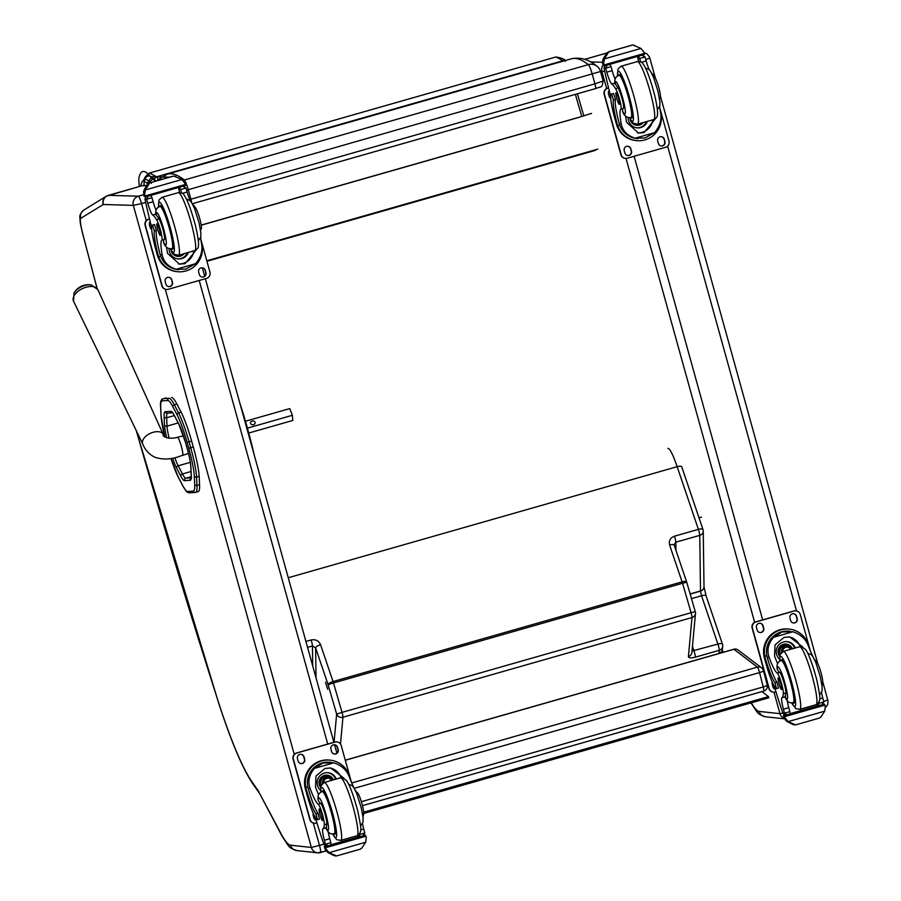 <?xml version="1.0" encoding="UTF-8"?>
<svg xmlns="http://www.w3.org/2000/svg" width="901" height="901" viewBox="0 0 901 901"><rect width="100%" height="100%" fill="white"/><g stroke="black" fill="none" stroke-linecap="round" stroke-linejoin="round"><path stroke-width="1.35" d="M334.057 742.266L336.647 714.099A5.023 4.685 5.3 0 0 342.954 717.219L340.488 744.001M316.026 677.901L315.609 647.864A5.023 1.656 -18.7 0 1 320.565 644.711L333.043 681.539A5.023 1.656 161.3 0 0 328.088 684.681L333.483 682.958L342.042 712.376L336.647 714.099L328.088 684.681L315.609 647.864L312.456 645.972A5.023 0.687 -105.9 0 0 311.093 639.969C315.575 639.136 318.729 640.712 320.565 644.711M327.694 689.276L325.52 682.248L327.694 689.276M254.758 786.629L252.776 783.746M704.008 586.799A5.023 4.595 -177.5 0 1 700.516 591.124L701.541 595.764A5.023 1.656 -18.7 0 1 706.125 595.933A5.023 1.656 -18.7 0 1 706.147 596.18M691.517 598.624L701.541 595.764L717.894 644.057L692.024 651.04M674.23 545.443A5.023 1.656 161.3 0 0 674.207 545.206A5.023 1.656 161.3 0 0 669.612 545.026L682.091 581.855L333.043 681.539A5.023 0.687 74.1 0 1 333.483 682.958L682.541 583.274L691.101 612.691L695.302 611.644A5.023 4.685 -174.7 0 1 695.482 613.513L695.482 613.513A5.023 4.685 -174.7 0 1 692.002 617.534L688.42 656.514A7.535 2.489 161.3 0 0 695.335 657.156L719.246 650.319A5.023 4.685 5.3 0 0 722.726 646.299L722.726 646.299A5.023 4.685 5.3 0 0 722.512 644.474A5.023 1.656 -18.7 0 0 722.478 644.226A5.023 1.656 -18.7 0 0 717.894 644.057A5.023 0.687 -105.9 0 1 719.246 650.319L718.975 653.281M674.139 545.082L674.207 545.206A5.023 1.656 161.3 0 0 674.207 545.195L686.675 582.023A5.023 1.656 -18.7 0 1 686.708 582.226L682.541 583.274A5.023 0.687 74.1 0 0 682.091 581.855A5.023 1.656 -18.7 0 1 686.675 582.023A5.023 5.023 0 0 1 686.742 582.237L686.708 582.271M674.106 544.654L675.851 542.188A5.023 0.687 -105.9 0 0 674.489 536.185C670.276 537.841 668.655 540.78 669.612 545.026M675.964 550.387L675.851 542.188L699.75 535.363L700.516 590.955A5.023 4.437 -0.8 0 0 704.008 586.664L703.242 531.072A5.023 5.023 0 0 0 702.983 529.529A5.023 1.656 161.3 0 1 703.005 529.777A5.023 4.437 179.2 0 1 703.242 531.072L703.242 531.072A5.023 4.437 179.2 0 1 699.75 535.363A5.023 0.687 -105.9 0 0 698.388 529.36L674.489 536.185M704.008 586.664L704.008 586.664A5.023 5.023 0 0 1 704.008 586.956L706.125 595.933L722.478 644.226A5.023 5.023 0 0 1 722.726 646.299L722.456 649.249A5.023 4.685 -174.7 0 1 720.068 652.831M733.718 649.362A5.023 0.687 74.1 0 1 733.819 649.238A5.023 0.687 74.1 0 1 733.966 649.294L757.403 667.134A5.023 0.687 74.1 0 1 759.532 672.596L354.284 788.319M351.728 782.969L757.403 667.134A5.023 4.888 -52.7 0 1 763.417 670.547A5.023 0.901 165.5 0 1 763.496 670.659A5.023 0.901 165.5 0 1 759.532 672.596L763.248 686.945A5.023 0.687 74.1 0 1 763.721 691.09A5.023 5.023 0 0 0 767.202 685.008A5.023 0.901 -14.5 0 0 767.123 684.895M361.369 801.699L763.248 686.945A5.023 0.901 -14.5 0 0 767.202 685.008L763.496 670.659A5.023 5.023 0 0 0 761.672 667.923L738.234 650.072A5.023 4.888 127.3 0 0 733.966 649.294L345.297 760.264M583.803 115.79L590.651 113.65M591.608 113.391L589.096 114.112M579.501 117.209L201.216 225.216L583.814 115.914L577.406 93.772L583.814 115.902M699.007 517.805L701.462 517.095M597.813 149.127L206.813 260.772M595.302 150.399L206.948 261.279M720.338 653.09L719.099 651.896M363.655 813.502L768.79 697.802L768.485 696.608L363.666 812.218M768.485 696.608L761.964 691.585M167.777 400.517A1.802 1.791 -94 0 1 169.005 398.287L163.385 398.681A1.802 1.791 86 0 0 162.157 400.911L167.777 400.517A44.003 6.048 74.1 0 1 172.879 406.779L177.092 414.854A33.945 4.663 74.1 0 1 187.093 442.357L188.748 448.248A33.945 4.663 74.1 0 1 194.312 476.111L194.706 484.456A43.991 6.048 74.1 0 1 193.253 491.124L187.656 491.541A43.991 6.048 74.1 0 1 182.588 485.346L178.342 477.226A33.956 4.663 74.1 0 1 170.999 458.553M193.31 446.997L191.643 441.107L189.064 441.839L190.719 447.741L193.31 446.997A35.758 4.91 74.1 0 1 199.166 476.347L196.576 477.091A35.758 4.91 -105.9 0 0 190.719 447.741L188.748 448.248M187.093 442.357L189.064 441.839A35.758 4.91 -105.9 0 0 178.533 412.883L174.321 404.797A45.816 6.296 -105.9 0 0 169.005 398.287L163.385 398.681A1.802 1.791 85.8 0 0 162.157 400.911L162.157 400.911A43.991 6.048 74.1 0 0 160.705 407.567L161.099 415.913A33.956 4.663 74.1 0 0 164.804 436.794M163.385 398.681A45.793 6.296 -105.9 0 0 163.205 398.715L165.784 397.972A45.793 6.296 74.1 0 1 165.964 397.938M194.706 484.456A1.802 1.543 -2.7 0 0 196.981 485.436L199.56 484.693L199.166 476.347M177.092 414.854A1.802 1.487 152.5 0 1 178.533 412.883L181.112 412.151L176.9 404.065L174.321 404.797A1.802 1.487 152.5 0 0 172.879 406.779M181.112 412.151A35.758 4.91 74.1 0 1 191.643 441.107M171.584 397.555A45.816 6.296 74.1 0 1 176.9 404.065M199.56 484.693A45.805 6.296 74.1 0 1 198.231 491.608L195.641 492.34A45.805 6.296 -105.9 0 0 196.981 485.436L196.576 477.091A1.802 1.543 -2.7 0 1 194.312 476.111M323.876 844.226L311.352 847.458A7.433 7.343 96.2 0 0 320.407 852.594A7.535 1.036 -105.9 0 0 320.463 852.583A7.535 1.036 -105.9 0 0 319.506 845.476L313.289 823.018M281.72 834.99L259.477 793.218L282.306 836.578C290.313 848.539 288.399 847.458 296.801 850.567A7.433 7.343 96.2 0 1 290.516 845.206A92.972 12.772 74.1 0 1 281.72 834.99L282.238 836.455M782.89 713.13L779.951 713.66A7.433 7.343 96.2 0 0 784.253 718.525M827.749 699.919L823.751 701.519M201.193 225.092L583.837 115.891M156.83 180.797A10.046 9.911 -135.4 0 1 157.45 180.099L157.45 180.099A10.046 10.046 0 0 0 156.83 180.797M186.608 190.179L600.505 71.506L603.129 81C601.868 88.613 601.71 86.046 595.572 88.591L192.364 203.716L595.538 88.591A5.023 0.687 -105.9 0 0 595.572 88.591A5.023 0.687 -105.9 0 0 594.93 83.838L190.888 199.211L188.253 189.717A10.046 1.374 -105.9 0 0 184.322 179.997A10.046 9.765 128.4 0 0 183.049 180.459M603.017 65.232A7.433 7.354 -88.3 0 0 601.924 71.573L600.505 71.528A10.046 10.046 0 0 0 597.059 66.314L597.059 66.314A10.046 9.765 128.4 0 0 588.364 64.635A10.046 1.374 74.1 0 1 592.306 74.344L594.93 83.838L603.129 81M200.394 229.181L201.171 228.955A35.004 4.809 -105.9 0 0 200.54 230.082M200.619 237.582A35.004 4.809 -105.9 0 0 201.531 243.642C202.883 250.748 200.855 257.449 195.472 263.745L185.696 269.117L176.168 269.253L195.472 263.745M176.168 269.253C168.262 266.764 163.599 261.966 162.169 254.882A35.004 4.809 74.1 0 1 161.808 240.195L164.297 239.486A11.06 1.52 74.1 0 0 163.216 230.442A11.06 1.52 74.1 0 0 159.015 218.966L156.526 219.675A11.06 1.52 74.1 0 1 160.727 231.152A11.06 1.52 74.1 0 1 161.808 240.195M166.595 247.144A35.004 4.809 -105.9 0 0 167.53 253.35L179.445 264.128L185.065 263.644L196.339 249.825M157.371 255.152A22.773 22.525 96.2 0 0 176.607 271.595L177.418 271.685A22.773 22.525 -83.8 0 1 158.711 256.886L160.727 256.312L160.198 254.668A28.46 3.908 74.1 0 1 156.357 230.498L154.578 224.552A24.642 3.39 74.1 0 0 154.386 224.574L152.37 225.149A24.642 3.39 -105.9 0 0 155.513 248.439L157.371 255.152L158.193 255.242L158.711 256.886M201.689 244.621L201.576 242.853A28.46 3.908 74.1 0 1 201.103 241.051M201.959 244.543A22.773 22.525 -83.8 0 1 177.418 271.685M151.638 227.356A106.735 14.664 74.1 0 1 144.993 199.211L145.804 196.812M178.635 187.442L178.781 188.433A106.735 14.664 -105.9 0 0 179.648 192.499M156.526 219.675A55.344 7.602 74.1 0 0 152.731 215.069A12.907 1.779 74.1 0 1 147.764 203.232A71.145 9.776 74.1 0 1 146.683 199.391A2.512 2.489 -78.6 0 1 146.649 199.256L151.999 197.724L150.805 195.393M181.619 193.005A71.145 9.776 -105.9 0 1 180.65 189.548L179.457 187.205M146.649 199.256L148.057 196.26L151.019 195.416M185.415 185.505L145.252 196.97L143.867 195.866A8.458 1.16 -105.9 0 0 143.518 194.436L144.104 189.818L147.978 183.928L149.825 182.802L145.354 189.953L181.934 179.513L184.784 183.094A8.458 1.16 -105.9 0 0 185.234 184.525L185.415 185.505L145.241 196.981L145.072 196.001L185.234 184.525M181.934 179.513L173.961 176.123M175.549 176.371L174.726 176.281M149.769 182.813L173.172 176.134L149.78 182.813M178.725 269.703L177.643 269.59A20.667 20.441 -83.8 0 1 160.727 256.312M158.193 255.242A28.46 3.908 -105.9 0 1 154.341 231.073L152.562 225.126A24.642 3.39 -105.9 0 0 152.37 225.149M151.999 197.724A71.145 9.776 -105.9 0 0 153.114 201.7A12.907 1.779 -105.9 0 0 156.166 210.417M193.816 250.883A15.035 14.878 -83.8 0 1 178.454 263.982M188.377 252.438A10.046 9.934 -83.8 0 1 169.151 248.575M187.408 252.708A10.046 9.934 -83.8 0 1 177.576 258.88M178.466 187.487A95.664 13.143 -105.9 0 0 179.558 192.499M143.518 194.436L144.622 194.56L145.354 189.953M144.622 194.56A8.458 1.16 -105.9 0 0 145.072 196.001M201.171 228.955A11.06 1.52 -105.9 0 0 200.09 219.912A11.06 1.52 -105.9 0 0 195.889 208.435A55.344 7.602 -105.9 0 0 192.623 204.2M194.672 208.784L195.889 208.435M180.65 189.548L186 188.016A2.512 2.466 -88.8 0 1 186.045 188.151A71.145 9.776 -105.9 0 0 187.126 191.992A12.907 1.779 -105.9 0 0 190.201 200.765M186 188.016L182.88 186.225M200.822 239.17L209.967 272.17A5.023 4.967 -83.8 0 1 206.532 278.364L168.273 289.289A5.023 4.967 -83.8 0 1 162.157 285.82L145.41 225.441A5.023 4.967 -83.8 0 1 148.856 219.247L149.543 219.044M171.776 279.817L172.451 282.227A3.446 3.413 -83.8 0 1 168.791 286.608A3.446 3.413 -83.8 0 1 165.874 284.108L165.198 281.698A3.446 3.413 -83.8 0 1 168.859 277.328A3.446 3.413 -83.8 0 1 171.776 279.817L172.147 282.204A3.446 3.413 -83.8 0 1 168.645 286.586M205.248 270.255L205.924 272.676A3.446 3.413 -83.8 0 1 202.263 277.046A3.446 3.413 -83.8 0 1 199.346 274.557L198.671 272.136A3.446 3.413 -83.8 0 1 202.331 267.766A3.446 3.413 -83.8 0 1 205.248 270.255L205.619 272.643A3.446 3.413 -83.8 0 1 202.117 277.024M151.683 229.383A3.446 3.413 -83.8 0 1 150.14 227.356L149.465 224.935A3.446 3.413 -83.8 0 1 150.208 221.714M166.392 289.446L166.099 289.412A5.023 4.967 -83.8 0 1 161.865 285.786L145.117 225.408A5.023 4.967 -83.8 0 1 148.564 219.213L149.521 218.943M168.712 277.317A3.446 3.413 -83.8 0 1 171.483 279.783M202.184 267.755A3.446 3.413 -83.8 0 1 204.955 270.232M181.045 254.532A5.485 5.429 96.2 0 0 182.52 254.105M179.637 254.938L179.637 254.927A5.879 5.811 96.2 0 0 179.637 254.938A5.879 5.811 96.2 0 0 183.827 253.733M171.708 248.62A22.593 3.108 -105.9 0 0 172.474 249.104A22.593 3.108 -105.9 0 0 172.654 249.093A22.593 3.108 -105.9 0 0 169.433 226.523A22.593 3.108 -105.9 0 0 160.243 205.653A22.593 3.108 -105.9 0 0 159.702 206.543M156.481 213.999L156.076 215.012A55.344 7.602 74.1 0 1 159.015 218.966M155.884 214.686C155.22 210.305 156.583 207.557 159.984 206.453A21.883 3.007 74.1 0 1 168.881 226.68A21.883 3.007 74.1 0 1 172.001 248.552L169.951 248.721C166.865 248.18 164.737 246.074 163.543 242.425L163.464 241.986A35.004 4.809 74.1 0 1 164.297 239.486M157.022 223.808A6.025 0.822 -105.9 0 0 156.977 223.808A6.025 0.822 -105.9 0 0 157.833 229.834A6.025 0.822 -105.9 0 0 160.277 235.398A6.025 0.822 -105.9 0 0 159.466 229.541A6.025 0.822 -105.9 0 0 157.022 223.808M659.431 98.108L660.208 97.882A35.004 4.809 -105.9 0 0 659.577 99.009M659.656 106.509A35.004 4.809 -105.9 0 0 660.568 112.569C661.92 119.687 659.892 126.388 654.498 132.672L645.127 137.932L635.205 138.18L654.498 132.672M635.205 138.18C627.299 135.691 622.625 130.904 621.206 123.809A35.004 4.809 74.1 0 1 620.845 109.122L623.334 108.413A11.06 1.52 74.1 0 0 622.242 99.369A11.06 1.52 74.1 0 0 618.052 87.893L615.563 88.602A11.06 1.52 74.1 0 1 619.753 100.09A11.06 1.52 74.1 0 1 620.845 109.122M625.632 116.071A35.004 4.809 -105.9 0 0 626.567 122.277L638.482 133.055L644.091 132.571L655.376 118.752M616.408 124.079A22.773 22.525 96.2 0 0 635.633 140.522L636.455 140.612A22.773 22.525 -83.8 0 1 617.748 125.813L619.764 125.239L619.235 123.595A28.46 3.908 74.1 0 1 615.394 99.437L613.604 93.49A24.642 3.39 74.1 0 0 613.412 93.501L611.407 94.076A24.642 3.39 -105.9 0 0 614.55 117.378L616.408 124.079L617.23 124.169L617.748 125.813M660.726 113.549L660.602 111.78A28.46 3.908 74.1 0 1 660.129 109.978M660.996 113.47A22.773 22.525 -83.8 0 1 636.455 140.612M610.675 96.283A106.735 14.664 74.1 0 1 604.03 68.138L604.841 65.75M637.671 56.369L637.818 57.36A106.735 14.664 -105.9 0 0 638.685 61.437M615.563 88.602A55.344 7.602 74.1 0 0 611.768 83.996A12.907 1.779 74.1 0 1 606.79 72.159A71.145 9.776 74.1 0 1 605.709 68.318A2.512 2.489 -78.6 0 1 605.675 68.183L611.036 66.651L609.842 64.32M640.656 61.932A71.145 9.776 -105.9 0 1 639.687 58.475L638.494 56.132M605.675 68.183L607.083 65.187L610.045 64.343M644.44 54.443L604.278 65.908L602.893 64.793A8.458 1.16 -105.9 0 0 602.555 63.374L603.141 58.756L607.015 52.855L608.862 51.729L604.38 58.892L640.971 48.44L643.821 52.021A8.458 1.16 -105.9 0 0 644.271 53.452L644.44 54.443L604.278 65.908L604.109 64.928L644.271 53.452M640.971 48.44L632.998 45.05M634.586 45.309L633.763 45.219M608.794 51.74L632.209 45.073L608.817 51.74M637.762 138.63L636.68 138.517A20.667 20.441 -83.8 0 1 619.764 125.239M617.23 124.169A28.46 3.908 -105.9 0 1 613.378 100L611.599 94.053A24.642 3.39 -105.9 0 0 611.407 94.076M611.036 66.651A71.145 9.776 -105.9 0 0 612.151 70.627A12.907 1.779 -105.9 0 0 615.192 79.344M652.853 119.81A15.035 14.878 -83.8 0 1 637.491 132.909M647.414 121.365A10.046 9.934 -83.8 0 1 628.177 117.502M646.445 121.646A10.046 9.934 -83.8 0 1 636.613 127.818M637.503 56.414A95.664 13.143 -105.9 0 0 638.595 61.426M602.555 63.374L603.659 63.487L604.38 58.892M603.659 63.487A8.458 1.16 -105.9 0 0 604.109 64.928M660.208 97.882A11.06 1.52 -105.9 0 0 659.115 88.85A11.06 1.52 -105.9 0 0 654.926 77.362A55.344 7.602 -105.9 0 0 651.66 73.127M653.698 77.711L654.926 77.362M639.687 58.475L645.037 56.943A2.512 2.466 -88.8 0 1 645.071 57.078A71.145 9.776 -105.9 0 0 646.152 60.919A12.907 1.779 -105.9 0 0 649.227 69.692M645.037 56.943L641.917 55.152M659.859 108.097L669.004 141.097A5.023 4.967 -83.8 0 1 665.557 147.291L627.31 158.216A5.023 4.967 -83.8 0 1 621.194 154.758L604.447 94.368A5.023 4.967 -83.8 0 1 607.893 88.174L608.58 87.983M630.813 148.744L631.477 151.165A3.446 3.413 -83.8 0 1 627.817 155.535A3.446 3.413 -83.8 0 1 624.911 153.035L624.235 150.625A3.446 3.413 -83.8 0 1 627.896 146.255A3.446 3.413 -83.8 0 1 630.813 148.744L631.184 151.131A3.446 3.413 -83.8 0 1 627.67 155.513M664.285 139.193L664.949 141.603A3.446 3.413 -83.8 0 1 661.289 145.973A3.446 3.413 -83.8 0 1 658.383 143.484L657.707 141.063A3.446 3.413 -83.8 0 1 661.368 136.693A3.446 3.413 -83.8 0 1 664.285 139.193L664.656 141.57A3.446 3.413 -83.8 0 1 661.143 145.951M610.72 98.322A3.446 3.413 -83.8 0 1 609.166 96.283L608.502 93.862A3.446 3.413 -83.8 0 1 609.245 90.641M625.429 158.373L625.136 158.351A5.023 4.967 -83.8 0 1 620.89 154.724L604.154 94.346A5.023 4.967 -83.8 0 1 607.601 88.14L608.558 87.87M627.749 146.244A3.446 3.413 -83.8 0 1 630.52 148.71M661.221 136.682A3.446 3.413 -83.8 0 1 663.992 139.159M640.082 123.46A5.485 5.429 96.2 0 0 641.546 123.043M638.674 123.865L638.674 123.865A5.879 5.811 96.2 0 0 642.863 122.671M630.745 117.558A22.593 3.108 -105.9 0 0 631.511 118.042A22.593 3.108 -105.9 0 0 631.68 118.02A22.593 3.108 -105.9 0 0 628.47 95.45A22.593 3.108 -105.9 0 0 619.28 74.58A22.593 3.108 -105.9 0 0 618.728 75.47M615.507 82.926L615.113 83.951A55.344 7.602 74.1 0 1 618.052 87.893M614.921 83.613C614.257 79.232 615.62 76.495 619.01 75.38A21.883 3.007 74.1 0 1 627.918 95.607A21.883 3.007 74.1 0 1 631.038 117.479L628.977 117.659C625.902 117.107 623.762 115.013 622.568 111.352L622.49 110.924A35.004 4.809 74.1 0 1 623.334 108.413M616.047 92.735A6.025 0.822 -105.9 0 0 616.002 92.747A6.025 0.822 -105.9 0 0 616.858 98.761A6.025 0.822 -105.9 0 0 619.314 104.325A6.025 0.822 -105.9 0 0 618.503 98.468A6.025 0.822 -105.9 0 0 616.047 92.735M782.451 660.196L781.246 660.546C777.833 661.627 776.471 664.42 777.169 668.914L777.372 669.522A35.004 4.809 74.1 0 0 779.692 672.371L777.203 673.081A35.004 4.809 74.1 0 1 769.195 657.572C766.638 650.319 768.102 643.562 773.587 637.289L782.079 631.928L792.88 631.77L773.587 637.289M792.88 631.77C800.696 634.259 805.922 639.102 808.557 646.332A35.004 4.809 -105.9 0 0 812.995 656.716M814.301 659.082A35.004 4.809 -105.9 0 0 816.565 661.841L815.63 662.111M777.698 663.755A35.004 4.809 74.1 0 1 774.545 656.041L775.018 644.936L784.061 637.39L789.715 636.917L802.892 647.087M778.453 688.071L776.493 688.634L778.487 688.071L776.955 682.158A28.46 3.908 74.1 0 1 767.224 657.358L766.819 655.669L764.803 656.243A22.773 22.525 -83.8 0 1 789.355 629.101L788.533 629.011A22.773 22.525 96.2 0 0 764.386 657.843L766.244 664.544A24.642 3.39 -105.9 0 0 776.448 688.646L774.939 682.733A28.46 3.908 -105.9 0 1 765.219 657.933L764.386 657.843M764.803 656.243L765.219 657.933M789.355 629.101A22.773 22.525 -83.8 0 1 808.062 643.888L807.566 644.035M809.74 649.407A28.46 3.908 74.1 0 1 808.591 645.544L808.062 643.888M786.224 714.617L783.397 713.862L782.778 712.849A106.735 14.664 74.1 0 1 774.263 686.19M821.532 692.61A12.907 1.779 -105.9 0 0 822.782 697.96A71.145 9.776 -105.9 0 0 823.818 701.789A2.512 2.466 -87.1 0 1 823.852 701.924L818.502 703.456L818.806 705.697L817.151 704.222M823.852 701.924L821.757 704.852L818.818 705.686M818.806 705.697L821.757 704.852M788.127 721.622L785.131 718.029A8.458 1.16 74.1 0 1 784.782 716.599L783.408 715.495L785.931 714.775L783.408 715.495L783.577 716.475A8.458 1.16 74.1 0 1 784.028 717.906L786.877 721.487L793.263 724.629L795.639 724.866L819.054 718.187L820.834 717.072L824.708 711.182L788.127 721.622L795.639 724.866L818.986 718.198M766.819 655.669A20.667 20.441 -83.8 0 1 789.13 631.196L790.211 631.308M788.713 636.838A15.035 14.878 -83.8 0 1 800.133 646.636M779.602 659.262A10.046 9.934 -83.8 0 1 787.17 641.67A10.046 9.934 -83.8 0 1 795.335 647.954M786.764 641.625A10.046 9.934 -83.8 0 1 794.614 648.168M790.222 713.626L817.567 705.821A95.664 13.143 74.1 0 1 817.049 704.278M823.582 704.019L824.956 705.134A8.458 1.16 74.1 0 0 825.293 706.564L824.708 711.182M794.851 724.877L793.263 724.629M777.203 673.081A11.06 1.52 74.1 0 1 781.212 682.44A11.06 1.52 74.1 0 1 783.329 693.702A55.344 7.602 74.1 0 1 781.922 697.734A12.907 1.779 74.1 0 0 783.419 709.2A71.145 9.776 74.1 0 0 784.456 713.029A2.512 2.489 -76.1 0 0 784.501 713.164L787.057 714.763L790.154 713.874L787.17 714.73M779.692 672.371A11.06 1.52 74.1 0 1 783.701 681.73A11.06 1.52 74.1 0 1 785.818 692.993L783.329 693.702M822.016 685.65A55.344 7.602 -105.9 0 0 822.692 682.462L821.577 682.778M822.692 682.462A11.06 1.52 -105.9 0 0 820.574 671.2A11.06 1.52 -105.9 0 0 816.565 661.841M790.154 713.874L789.85 711.632A71.145 9.776 74.1 0 1 788.769 707.668A12.907 1.779 74.1 0 1 787.215 700.539M785.154 714.684L787.057 714.763M775.964 691.788L775.299 691.979A5.023 4.967 -83.8 0 1 773.418 692.137L773.126 692.114A5.023 4.967 -83.8 0 1 768.88 688.488L752.144 628.098A5.023 4.967 -83.8 0 1 755.579 621.904L793.837 610.979A5.023 4.967 -83.8 0 1 795.718 610.822L796.011 610.855A5.023 4.967 -83.8 0 1 800.257 614.482L810.359 650.916M773.418 692.137A5.023 4.967 -83.8 0 1 769.172 688.51L752.436 628.132A5.023 4.967 -83.8 0 1 755.883 621.938L794.13 611.013A5.023 4.967 -83.8 0 1 796.011 610.855M790.627 620.485L789.963 618.075A3.446 3.413 -83.8 0 1 793.623 613.705A3.446 3.413 -83.8 0 1 796.529 616.194L797.205 618.615A3.446 3.413 -83.8 0 1 793.544 622.985A3.446 3.413 -83.8 0 1 790.627 620.485M757.155 630.047L756.491 627.625A3.446 3.413 -83.8 0 1 760.151 623.255A3.446 3.413 -83.8 0 1 763.057 625.756L763.733 628.166A3.446 3.413 -83.8 0 1 760.072 632.536A3.446 3.413 -83.8 0 1 757.155 630.047M775.153 689.152A3.446 3.413 -83.8 0 1 772.889 686.799L772.225 684.388A3.446 3.413 -83.8 0 1 772.315 682.248M793.466 613.694A3.446 3.413 -83.8 0 1 796.236 616.16L796.912 618.582A3.446 3.413 -83.8 0 1 793.398 622.963M760.005 623.244A3.446 3.413 -83.8 0 1 762.764 625.722L763.44 628.132A3.446 3.413 -83.8 0 1 759.926 632.513M790.504 649.339A4.742 4.685 96.2 0 0 787.361 647.042M791.191 649.137A4.742 4.685 96.2 0 0 782.609 651.648M791.641 649.013A5.136 5.079 96.2 0 0 782.271 651.828M791.99 648.911A5.485 5.429 96.2 0 0 781.933 652.042M792.328 648.821A5.879 5.811 96.2 0 0 781.505 652.369M780.964 660.636A22.593 3.108 74.1 0 1 781.516 659.735A22.593 3.108 74.1 0 1 781.696 659.723A22.593 3.108 74.1 0 1 790.875 681.212A22.593 3.108 74.1 0 1 793.916 703.185A22.593 3.108 74.1 0 1 792.981 702.712M785.818 692.993A55.344 7.602 74.1 0 1 784.951 696.518L785.672 696.664M781.505 689.49A6.025 0.822 -105.9 0 0 781.55 689.49A6.025 0.822 -105.9 0 0 780.694 683.465A6.025 0.822 -105.9 0 0 778.239 677.901A6.025 0.822 -105.9 0 0 779.05 683.758A6.025 0.822 -105.9 0 0 781.505 689.49M323.414 791.269L322.22 791.619C318.796 792.7 317.445 795.482 318.132 799.975L318.335 800.595A35.004 4.809 74.1 0 0 320.655 803.444L318.177 804.154A35.004 4.809 74.1 0 1 310.158 788.634C307.601 781.392 309.066 774.635 314.55 768.35L323.054 763.001L333.843 762.843L314.55 768.35M333.843 762.843C341.67 765.321 346.896 770.175 349.52 777.405A35.004 4.809 -105.9 0 0 353.958 787.789M355.264 790.154A35.004 4.809 -105.9 0 0 357.539 792.914L356.605 793.184M318.661 794.817A35.004 4.809 74.1 0 1 315.519 787.114L315.981 776.009L325.024 768.463L330.678 767.979L343.855 778.16M317.445 819.719L319.45 819.144L317.918 813.231A28.46 3.908 74.1 0 1 308.187 788.431L307.782 786.731L305.777 787.305A22.773 22.525 -83.8 0 1 330.318 760.162L329.507 760.072A22.773 22.525 96.2 0 0 305.36 788.904L307.218 795.617A24.642 3.39 -105.9 0 0 317.411 819.719L315.913 813.794A28.46 3.908 -105.9 0 1 306.182 788.994L305.36 788.904M305.777 787.305L306.182 788.994M330.318 760.162A22.773 22.525 -83.8 0 1 349.025 774.961L348.529 775.097M350.703 780.48A28.46 3.908 74.1 0 1 349.554 776.617L349.025 774.961M327.198 845.69L324.36 844.924L323.741 843.922A106.735 14.664 74.1 0 1 315.226 817.263M362.495 823.683A12.907 1.779 -105.9 0 0 363.745 829.033A71.145 9.776 -105.9 0 0 364.792 832.862A2.512 2.466 -87.1 0 1 364.826 832.997L359.465 834.529L359.769 836.77L358.812 836.669L358.125 835.295M364.826 832.997L362.72 835.925L359.758 836.77L362.72 835.925M329.09 852.695L326.094 849.102A8.458 1.16 74.1 0 1 325.745 847.672L324.371 846.557L326.894 845.848L324.371 846.557L324.54 847.548A8.458 1.16 74.1 0 1 324.991 848.979L327.851 852.56L334.226 855.691L336.614 855.927L360.017 849.26L361.797 848.145L365.682 842.244L329.09 852.695L336.614 855.927L359.95 849.271M307.782 786.731A20.667 20.441 -83.8 0 1 330.093 762.257L331.174 762.381M319.45 819.144L317.456 819.707M329.676 767.911A15.035 14.878 -83.8 0 1 341.096 777.698M320.565 790.335A10.046 9.934 -83.8 0 1 328.144 772.731A10.046 9.934 -83.8 0 1 336.298 779.027M327.727 772.698A10.046 9.934 -83.8 0 1 335.589 779.23M331.196 844.699L358.542 836.894A95.664 13.143 74.1 0 1 358.012 835.351M364.545 835.092L365.919 836.207A8.458 1.16 74.1 0 0 366.256 837.626L365.682 842.244M335.814 855.95L334.226 855.691M318.177 804.154A11.06 1.52 74.1 0 1 322.186 813.513A11.06 1.52 74.1 0 1 324.292 824.764A55.344 7.602 74.1 0 1 322.885 828.807A12.907 1.779 74.1 0 0 324.383 840.273A71.145 9.776 74.1 0 0 325.43 844.102A2.512 2.489 -76.1 0 0 325.464 844.237L328.02 845.825L331.118 844.947L328.133 845.791M320.655 803.444A11.06 1.52 74.1 0 1 324.664 812.803A11.06 1.52 74.1 0 1 326.781 824.055L324.292 824.764M362.979 816.723A55.344 7.602 -105.9 0 0 363.655 813.524L362.54 813.851M363.655 813.524A11.06 1.52 -105.9 0 0 361.549 802.273A11.06 1.52 -105.9 0 0 357.539 792.914M331.118 844.947L330.813 842.705A71.145 9.776 74.1 0 1 329.732 838.741A12.907 1.779 74.1 0 1 328.178 831.612M326.117 845.757L328.02 845.825M316.927 822.861L316.262 823.052A5.023 4.967 -83.8 0 1 314.381 823.21L314.089 823.176A5.023 4.967 -83.8 0 1 309.843 819.55L293.107 759.171A5.023 4.967 -83.8 0 1 296.553 752.977L334.8 742.052A5.023 4.967 -83.8 0 1 336.681 741.895L336.974 741.928A5.023 4.967 -83.8 0 1 341.22 745.555L351.322 781.989M314.381 823.21A5.023 4.967 -83.8 0 1 310.147 819.583L293.399 759.205A5.023 4.967 -83.8 0 1 296.846 753.011L335.093 742.086A5.023 4.967 -83.8 0 1 336.974 741.928M331.591 751.558L330.926 749.148A3.446 3.413 -83.8 0 1 334.586 744.778A3.446 3.413 -83.8 0 1 337.503 747.267L338.168 749.677A3.446 3.413 -83.8 0 1 334.508 754.047A3.446 3.413 -83.8 0 1 331.591 751.558M298.118 761.12L297.454 758.698A3.446 3.413 -83.8 0 1 301.114 754.328A3.446 3.413 -83.8 0 1 304.031 756.817L304.696 759.239A3.446 3.413 -83.8 0 1 301.035 763.609A3.446 3.413 -83.8 0 1 298.118 761.12M316.116 820.225A3.446 3.413 -83.8 0 1 313.863 817.871L313.188 815.461A3.446 3.413 -83.8 0 1 313.278 813.321M334.44 744.755A3.446 3.413 -83.8 0 1 337.199 747.233L337.875 749.643A3.446 3.413 -83.8 0 1 334.361 754.036M300.968 754.317A3.446 3.413 -83.8 0 1 303.727 756.795L304.403 759.205A3.446 3.413 -83.8 0 1 300.889 763.586M331.467 780.412A4.742 4.685 96.2 0 0 328.336 778.115M332.165 780.21A4.742 4.685 96.2 0 0 323.572 782.721M332.604 780.086A5.136 5.079 96.2 0 0 323.245 782.89M332.953 779.984A5.485 5.429 96.2 0 0 322.896 783.104M333.291 779.883A5.879 5.811 96.2 0 0 322.468 783.442M321.939 791.697A22.593 3.108 74.1 0 1 322.479 790.808A22.593 3.108 74.1 0 1 322.659 790.796A22.593 3.108 74.1 0 1 331.838 812.285A22.593 3.108 74.1 0 1 334.89 834.258A22.593 3.108 74.1 0 1 333.944 833.785M326.781 824.055A55.344 7.602 74.1 0 1 325.914 827.591L326.635 827.737M322.468 820.563A6.025 0.822 -105.9 0 0 322.513 820.552A6.025 0.822 -105.9 0 0 321.657 814.538A6.025 0.822 -105.9 0 0 319.213 808.974A6.025 0.822 -105.9 0 0 320.024 814.831A6.025 0.822 -105.9 0 0 322.468 820.563M91.564 285.02A12.209 6.893 154.9 0 0 73.972 293.253L73.555 301.216A13.47 7.602 -25.1 0 1 82.509 288.568A13.47 7.602 -25.1 0 1 97.95 289.795L91.564 285.02A16.319 16.319 0 0 0 73.972 293.253M247.415 428.144L292.375 415.305L289.728 408.603L245.466 421.24M255.039 422.231A2.354 1.903 175 0 1 252.967 424.765A2.354 1.903 175 0 1 252.359 421.015A2.354 1.903 175 0 1 255.039 422.231M248.755 433.032L292.814 420.452L292.375 415.305M150.67 182.554A156.031 21.433 74.1 0 0 140.973 184.975A30.285 4.156 74.1 0 0 140.804 186.068A30.285 4.156 74.1 0 1 140.973 184.975C142.718 178.353 146.199 177.79 151.379 183.297M139.34 186.496A51.109 7.028 74.1 0 1 138.867 178.499A146.728 20.16 74.1 0 1 150.512 176.641L169.467 177.193M342.042 712.376A5.023 0.687 74.1 0 1 342.954 717.219L692.002 617.534A5.023 0.687 74.1 0 0 691.101 612.691L342.042 712.376M312.726 665.997L312.456 645.972L307.556 647.368M305.923 641.444L311.093 639.969M667.889 448.428A30.127 4.133 74.1 0 1 677.158 466.684L698.388 529.36A5.023 1.656 161.3 0 1 702.983 529.529L681.753 466.853A5.023 1.656 161.3 0 0 677.158 466.684L288.252 577.744M692.452 646.366L693.984 650.882A5.023 0.687 74.1 0 1 695.335 657.156M686.742 582.237L695.268 611.689A5.023 5.023 0 0 1 695.482 613.513L691.889 652.482A5.023 4.685 -174.7 0 1 688.42 656.514M690.143 593.917L700.516 590.955A5.023 0.687 74.1 0 1 700.516 591.124L690.189 594.074M174.963 416.645A2.005 1.656 -27.6 0 1 174.591 415.935A32.763 4.505 -105.9 0 0 170.807 411.318A2.005 1.993 85.8 0 0 172.384 412.759M179.153 424.686A2.005 1.656 -27.6 0 1 178.803 423.999L174.591 415.935M170.807 411.318L165.198 411.734A2.005 1.993 85.8 0 0 167.248 413.187L172.44 412.804M172.868 412.782L178.939 424.382L185.505 442.425A22.705 3.12 -105.9 0 0 178.803 423.999M165.198 411.734A32.74 4.494 -105.9 0 0 164.117 416.69A2.005 1.712 -2.7 0 0 166.64 417.771A30.735 4.223 74.1 0 1 167.44 413.176M190.832 466.099A2.005 1.712 -2.7 0 0 190.888 466.955A22.705 3.12 -105.9 0 0 187.171 448.315L185.505 442.425M164.117 416.69L164.511 425.035A2.005 1.712 -2.7 0 0 167.034 426.128L166.64 417.771L174.321 415.586M164.511 425.035A22.716 3.12 -105.9 0 0 166.685 437.773M169.151 438.28A20.712 2.849 74.1 0 1 167.034 426.128L178.184 422.941M185.482 442.414L187.149 448.315C189.311 456.176 190.528 462.247 190.787 466.504L191.192 474.85A2.005 1.712 -2.7 0 0 191.282 475.3L190.888 466.955M191.068 478.014A2.005 1.993 85.8 0 0 190.201 480.267A32.751 4.494 -105.9 0 0 191.282 475.3M172.598 458.26A22.705 3.12 -105.9 0 0 176.596 467.991A2.005 1.656 -27.6 0 1 178.195 465.794A20.7 2.838 74.1 0 1 174.839 457.742M191.102 477.823L185.933 478.194A2.005 1.993 85.8 0 0 184.559 480.672L190.201 480.267M176.596 467.991L180.864 476.156A2.005 1.656 -27.6 0 1 182.464 473.96L178.195 465.794L190.325 462.337M191.215 476.685L185.933 478.194A30.037 4.122 74.1 0 1 182.464 473.96L191.035 471.516M180.864 476.156A32.053 4.404 -105.9 0 0 184.559 480.672M163.205 398.715L163.205 398.715C160.975 399.177 160.108 402.004 160.615 407.162A1.802 1.543 -2.7 0 0 160.705 407.567M193.253 491.124A1.802 1.791 85.8 0 0 195.112 492.442L195.641 492.34A45.805 6.296 -105.9 0 1 195.461 492.374M187.656 491.541A1.802 1.791 85.8 0 0 189.503 492.847L195.112 492.442M182.588 485.346A1.802 1.487 152.4 0 0 182.937 485.999M178.342 477.226A1.802 1.487 152.4 0 0 178.68 477.868M161.054 415.091A1.802 1.543 -2.7 0 0 161.099 415.913M254.397 455.624A97.567 13.402 -105.9 0 0 246.615 425.328A73.42 10.091 -105.9 0 0 239.903 403.333M246.052 425.531L246.615 425.328M97.094 288.331A1199.952 164.849 74.1 0 1 82.543 232.965A17.671 2.433 74.1 0 1 80.752 218.346L103.176 204.561A17.671 2.433 74.1 0 1 103.367 204.504A7.433 7.354 -88.3 0 1 108.447 195.337L142.11 185.719A7.433 7.354 -88.3 0 1 144.318 185.448L141.953 185.741A25.104 3.446 74.1 0 1 142.11 185.719L146.266 185.843M141.829 185.797A25.104 3.446 74.1 0 1 141.953 185.741L106.352 196.204A7.433 7.354 -121.6 0 0 103.176 204.561M199.189 280.459L327.727 744.08M326.072 850.972L320.519 852.56M258.914 791.686A1001.011 137.526 74.1 0 1 251.075 780.446A7.433 6.78 146 0 0 251.998 782.586L259.905 793.916M251.075 780.446A123.099 16.916 74.1 0 1 218.155 701.248A7.433 1.689 162.2 0 0 218.166 701.507C230.521 739.732 241.795 766.762 251.998 782.586M82.543 232.965A7.433 1.295 165.5 0 1 82.43 232.807L96.97 288.185M218.155 701.248A1199.952 164.849 74.1 0 1 136.321 430.723M80.752 218.346A7.433 7.354 -121.6 0 1 83.939 210.001C80.639 212.929 79.311 215.632 79.952 218.121C80.302 222.232 79.457 219.9 82.43 232.807M103.367 204.504L133.325 205.372A7.433 7.354 -88.3 0 1 138.405 196.204L108.447 195.337A25.104 3.446 -105.9 0 0 108.289 195.359M133.325 205.372L141.536 203.57A7.535 1.036 -105.9 0 0 138.405 196.204L143.586 194.717M294.255 754.396L165.3 289.266M146.266 220.632L141.536 203.57L145.68 202.387M133.371 205.473L311.341 847.368M311.352 847.458L290.516 845.206M723.48 652.2A1001.011 137.526 74.1 0 1 722.219 650.376M602.386 62.27L590.583 61.921M601.924 71.573L604.684 71.19M762.663 619.888L634.124 156.278M601.969 71.663L606.643 88.523M626.015 158.407L754.633 622.287M774.004 692.171L779.939 713.569M779.951 713.66L759.115 711.407A7.433 7.343 96.2 0 0 765.388 716.768C756.998 713.648 758.912 714.741 750.905 702.78M759.115 711.407A92.972 12.772 74.1 0 1 751.254 702.803M606.835 53.024L584.772 59.331M667.63 146.108L796.507 610.934M649.779 58.013L645.769 59.567M565.456 61.336C565.479 59.59 562.325 58.126 556.007 56.954L563.069 60.705A2.489 2.376 -42.9 0 1 564.544 60.739M158.272 179.31A25.037 3.435 -105.9 0 0 156.594 176.765L563.069 60.705A25.037 3.435 74.1 0 1 563.384 61.077M575.367 94.357L581.753 116.42M155.603 181.146L155.355 180.842A2.489 2.376 137.1 0 1 154.803 179.817C149.543 174.253 146.018 174.817 144.228 181.518A32.774 4.505 -105.9 0 0 144.036 185.448A32.808 4.505 74.1 0 1 144.228 181.416C146.018 174.749 149.543 174.208 154.792 179.783A22.548 3.097 74.1 0 1 155.749 181.101A22.502 3.097 -105.9 0 0 154.803 179.817A2.489 2.376 137.1 0 1 156.594 176.765L149.532 173.015C145.5 176.191 143.721 178.556 144.194 180.11L143.946 185.448M147.133 184.784A30.285 4.156 74.1 0 1 147.336 183.151L148.969 182.689M144.228 181.518L147.336 183.151L150.906 177.846L155.355 180.831M144.228 181.416L144.194 180.11M189.683 199.549L190.888 199.211A5.023 0.687 74.1 0 1 191.598 202.455M571.223 58.835A576.505 79.198 74.1 0 1 588.364 64.635L184.322 179.997A576.505 79.198 -105.9 0 0 167.181 174.208L571.223 58.835C580.334 56.887 588.939 59.387 597.059 66.314M182.419 186.361L179.671 187.228M144.993 199.211L146.683 199.391M149.983 182.824L173.33 176.157M147.978 183.928L148.8 184.007M152.562 225.126L154.578 224.552M154.341 231.073L156.357 230.498M143.529 191.654L144.656 191.778M152.731 215.069L155.862 214.179M147.764 203.232L153.114 201.7M182.261 193.377L187.126 191.992M160.198 254.668L162.169 254.882M171.719 251.266A7.242 7.163 96.2 0 0 183.725 253.812M171.089 250.185A7.546 7.456 96.2 0 0 184.232 253.62L177.362 256.357M170.469 248.755A26.106 3.581 -105.9 0 0 173.409 252.494A26.106 3.581 -105.9 0 0 167.879 219.776A26.106 3.581 -105.9 0 0 158.576 207.084M170.345 248.755L174.141 254.251L178.544 255.242A30.127 4.133 -105.9 0 0 174.253 225.149A30.127 4.133 -105.9 0 0 162 197.319L158.948 200.078L158.475 207.151M178.544 255.242L194.796 250.602A30.127 4.133 -105.9 0 0 190.505 220.497A30.127 4.133 -105.9 0 0 178.263 192.668L162 197.319M156.076 215.012A16.871 2.32 74.1 0 1 162.338 224.597A16.871 2.32 74.1 0 1 165.705 245.095A16.871 2.32 74.1 0 1 163.464 241.986M641.456 55.288L638.696 56.155M604.03 68.138L605.709 68.318M609.02 51.751L632.367 45.084M607.015 52.855L607.837 52.945M611.599 94.053L613.604 93.49M613.378 100L615.394 99.437M602.566 60.581L603.681 60.705M611.768 83.996L614.887 83.106M606.79 72.159L612.151 70.627M641.298 62.304L646.152 60.919M619.235 123.595L621.206 123.809M630.745 120.193A7.242 7.163 96.2 0 0 642.762 122.739M630.126 119.112A7.546 7.456 96.2 0 0 643.269 122.547L642.323 123.538L636.399 125.284M629.506 117.682A26.106 3.581 -105.9 0 0 632.446 121.421A26.106 3.581 -105.9 0 0 626.905 88.703A26.106 3.581 -105.9 0 0 617.613 76.022M629.382 117.682L633.178 123.178L637.581 124.169A30.127 4.133 -105.9 0 0 633.29 94.076A30.127 4.133 -105.9 0 0 621.037 66.246L617.985 69.017L617.5 76.089M637.581 124.169L653.833 119.529A30.127 4.133 -105.9 0 0 649.542 89.436A30.127 4.133 -105.9 0 0 637.3 61.606L621.037 66.246M615.113 83.951A16.871 2.32 74.1 0 1 621.375 93.535A16.871 2.32 74.1 0 1 624.742 114.033A16.871 2.32 74.1 0 1 622.49 110.924M785.469 720.271L786.584 720.395M776.955 682.158L774.939 682.733M784.028 717.906L785.131 718.029M824.561 704.132L784.399 715.597M784.974 696.867L781.922 697.734M822.782 697.96L819.752 698.827M788.769 707.668L783.419 709.2M789.85 711.632L784.501 713.164M782.778 712.849L784.456 713.029M824.956 705.134L784.782 716.599M767.224 657.358L769.195 657.572M787.924 645.927L786.19 645.747A5.879 5.811 96.2 0 0 780.266 654.07M788.015 645.938A6.183 6.116 96.2 0 0 780.097 654.486M791.686 647.909A7.242 7.163 96.2 0 0 778.61 653.552A7.242 7.163 96.2 0 0 779.737 655.883M792.396 648.799A7.546 7.456 96.2 0 0 786.28 644.08A7.546 7.456 96.2 0 0 779.669 656.345M779.849 661.176A26.106 3.581 74.1 0 1 780.75 656.345A26.106 3.581 74.1 0 1 793.263 688.51A26.106 3.581 74.1 0 1 791.742 702.848M799.761 646.738A30.127 4.133 74.1 0 1 812.015 675.401A30.127 4.133 74.1 0 1 816.069 704.695L819.122 701.924C819.088 698.635 822.016 704.559 816.711 679.591C809.819 654.149 805.956 650.15 805.46 649.396L801.271 646.614L799.536 646.76A30.127 4.133 74.1 0 1 799.761 646.738M799.536 646.76L783.273 651.4A30.127 4.133 74.1 0 1 783.51 651.389A30.127 4.133 74.1 0 1 795.752 680.041A30.127 4.133 74.1 0 1 799.818 709.335L795.763 708.591L791.619 702.836M777.372 669.522A16.871 2.32 74.1 0 1 783.487 678.318A16.871 2.32 74.1 0 1 786.978 699.187A16.871 2.32 74.1 0 1 784.951 696.518M781.246 660.546A21.883 3.007 74.1 0 1 790.154 680.762A21.883 3.007 74.1 0 1 793.274 702.634L794.468 702.296M326.432 851.344L327.547 851.468M317.918 813.231L315.913 813.794M324.991 848.979L326.094 849.102M365.536 835.204L325.362 846.67M325.948 827.94L322.885 828.807M363.745 829.033L360.715 829.889M329.732 838.741L324.383 840.273M330.813 842.705L325.464 844.237M323.741 843.922L325.43 844.102M365.919 836.207L325.745 847.672M308.187 788.431L310.158 788.634M328.899 777L327.153 776.808A5.879 5.811 96.2 0 0 321.229 785.131M328.978 777.011A6.183 6.116 96.2 0 0 321.06 785.548M332.649 778.971A7.242 7.163 96.2 0 0 319.573 784.625A7.242 7.163 96.2 0 0 320.7 786.956M326.973 775.119L332.3 777.98L333.37 779.872A7.546 7.456 96.2 0 0 327.243 775.153A7.546 7.456 96.2 0 0 320.632 787.418M320.812 792.249A26.106 3.581 74.1 0 1 321.725 787.406A26.106 3.581 74.1 0 1 334.237 819.583A26.106 3.581 74.1 0 1 332.706 833.909M340.736 777.811A30.127 4.133 74.1 0 1 352.978 806.463A30.127 4.133 74.1 0 1 357.033 835.756L360.085 832.986C360.051 829.708 362.979 835.632 357.674 810.652C350.782 785.221 346.919 781.223 346.423 780.457L342.234 777.687L340.499 777.833A30.127 4.133 74.1 0 1 340.736 777.811M340.499 777.833L324.236 782.473A30.127 4.133 74.1 0 1 324.473 782.451A30.127 4.133 74.1 0 1 336.715 811.114A30.127 4.133 74.1 0 1 340.781 840.396L336.726 839.664L332.582 833.909M318.335 800.595A16.871 2.32 74.1 0 1 324.45 809.391A16.871 2.32 74.1 0 1 327.941 830.26A16.871 2.32 74.1 0 1 325.914 827.591M322.22 791.619A21.883 3.007 74.1 0 1 331.118 811.835A21.883 3.007 74.1 0 1 334.237 833.707L335.431 833.369M183.477 435.825L177.429 437.278A9.415 1.295 74.1 0 1 177.429 437.278C171.055 439.395 162.022 437.559 163.216 434.406A11.296 6.375 154.9 0 0 150.264 433.381A11.296 6.375 154.9 0 0 142.752 443.979A11.296 6.375 154.9 0 0 142.763 444.024M177.429 437.278A9.415 1.295 74.1 0 1 181.056 445.297A9.415 1.295 74.1 0 1 182.757 455.219A9.415 1.295 74.1 0 1 182.599 455.388A9.415 1.295 74.1 0 1 182.588 455.388M252.449 783.656L252.224 782.924M720.214 652.977A5.023 5.023 0 0 0 722.456 649.249M345.274 760.185L733.819 649.238A5.023 5.023 0 0 1 738.234 650.072M362.472 805.663L763.721 691.09M152.877 178.612L148.35 183.601M191.192 474.85L190.989 478.262L191.688 477.767M189.503 492.847C185.696 491.203 188.219 494.266 182.7 485.684L178.466 477.575L170.976 458.564M160.615 407.162L161.009 415.507L164.782 436.771M239.801 402.95L246.637 425.328L254.521 456.075M144.318 185.448L146.525 185.516M202.32 267.777L204.64 276.123M205.349 278.702L333.888 742.311M334.575 744.778L336.884 753.135M326.083 850.983L317.625 852.83L296.801 850.567M136.141 430.363L218.166 701.507M83.939 210.001L106.352 196.204M722.016 650.882L723.007 652.335M784.388 718.829L765.388 716.768M825.462 707.724L827.659 704.605L828.087 701.361L822.714 681.505M817.736 663.541L660.478 96.339M655.5 78.387L649.553 57.146L646.986 53.891L644.012 52.63M606.869 52.99L584.726 59.32M556.007 56.954L149.532 173.015M157.45 180.099L167.181 174.208M194.796 250.602C197.533 249.003 198.716 247.493 198.344 246.074C198.547 245.376 199.312 241.964 195.438 225.498C188.546 200.056 184.682 196.069 184.187 195.303C183.635 193.49 181.664 192.611 178.263 192.668M161.178 206.115L159.984 206.453M173.195 248.203L172.001 248.552M186.451 199.166L189.739 200.382L191.395 202.162L194.605 208.627L199.02 222.716L200.867 232.717L200.754 237.042L198.333 240.758M653.833 119.529C656.57 117.93 657.753 116.42 657.381 115.001C657.572 114.303 658.349 110.891 654.475 94.425C647.582 68.994 643.719 64.996 643.224 64.23C642.672 62.417 640.701 61.538 637.3 61.606M620.215 75.042L619.01 75.38M632.232 117.141L631.038 117.479M645.488 68.093L648.776 69.309L650.432 71.089L653.642 77.565L658.057 91.654L659.904 101.644L659.791 105.98L657.37 109.697M792.407 648.799L791.337 646.918L786.01 644.057M816.069 704.695L799.818 709.335M779.737 661.244L780.063 654.577L783.273 651.4M807.724 653.248L811.013 654.475L812.668 656.243L815.878 662.719L820.293 676.809L822.14 686.799L822.027 691.135L819.606 694.851M784.895 696.698C786.708 700.877 788.814 702.915 791.213 702.814L793.274 702.634M357.033 835.756L340.781 840.396M320.711 792.317L321.026 785.638L324.236 782.473M348.687 784.32L351.976 785.537L353.631 787.316L356.841 793.792L361.256 807.882L363.103 817.871L362.99 822.208L360.569 825.924M325.858 827.771C327.671 831.95 329.789 833.988 332.187 833.887L334.237 833.707M73.555 301.216L142.752 443.979C144.982 449.948 149.048 454.386 154.972 457.291C170.244 462.19 181.822 454.904 182.599 455.388L188.489 453.428M163.216 434.406L97.95 289.795"/></g></svg>
